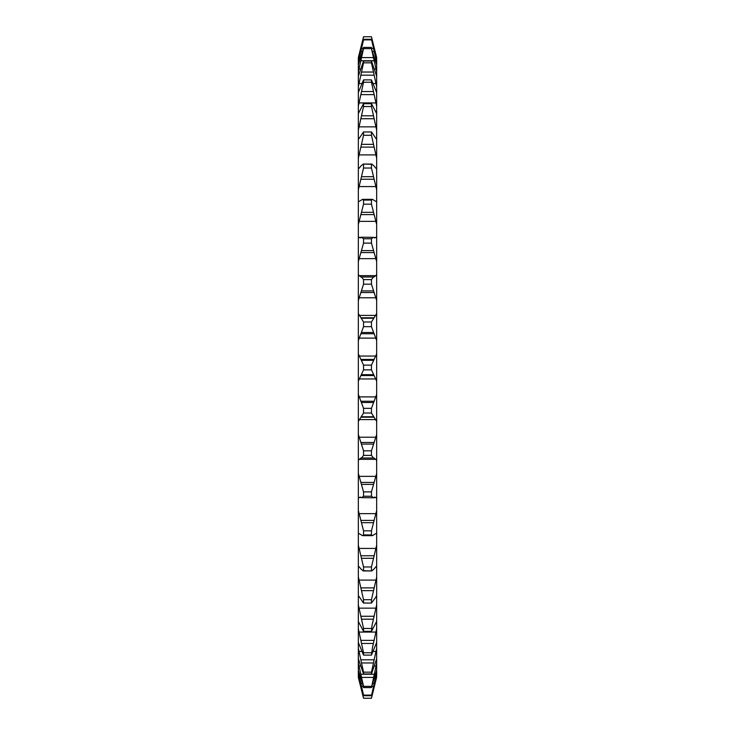 <?xml version="1.0" encoding="UTF-8"?>
<svg xmlns="http://www.w3.org/2000/svg" width="735" height="735" viewBox="0 0 735 735"><rect width="100%" height="100%" fill="white"/><g stroke="black" fill="none" stroke-linecap="round" stroke-linejoin="round"><path stroke-width="1.1" d="M358.331 677.1L363.54 698.241L358.331 677.404L358.331 57.596L363.54 36.75L358.331 57.9M358.331 648.316L363.54 672.167L371.46 672.167L376.669 648.316L376.669 642.436L371.46 655.105L372.443 647.737L376.669 628.802L376.669 621.424L371.46 631.328L371.974 625.65L376.669 604.822L376.669 596.067L371.46 603.04L371.46 599.705L376.531 577.682M358.331 628.802L363.54 652.754L371.46 652.754M358.331 604.822L363.54 628.462L371.46 628.462M358.331 576.782L363.54 599.705L371.46 599.705M376.072 596.287L376.669 596.067L376.669 158.218L371.46 135.295L363.54 135.295L358.331 158.218M376.669 158.218L376.669 130.178L371.46 106.538L363.54 106.538L358.331 130.178M376.669 130.178L376.669 106.198L371.46 82.246L363.54 82.246L358.331 106.198M376.669 106.198L376.669 86.684L371.46 62.833L363.54 62.833L358.331 86.684M376.669 381.134L371.46 369.861L363.54 369.861L363.54 365.139L371.46 365.139L376.669 353.866M358.331 353.866L363.54 365.139M371.46 631.328L363.54 631.328L358.331 621.498M371.965 696.22L376.669 677.1L371.46 695.723L376.669 672.672L376.669 670.081L371.46 687.583L376.669 663.025L376.669 658.753L371.46 673.967L371.46 672.167M371.46 698.25L363.54 698.25L371.46 698.241L376.669 677.1M376.669 676.228L376.669 672.672M376.669 670.081L376.669 663.025M376.669 658.753L376.669 648.316M376.669 642.436L376.669 628.802M376.669 621.498L376.669 604.822M358.928 596.287L363.448 603.049L371.552 603.049L363.54 603.04L363.54 599.705M376.072 566.584L376.669 566.795L376.072 566.584L373.435 569.698L371.46 570.718L371.46 566.97L376.669 545.159M358.928 566.584L358.331 566.795L358.928 566.584L361.565 569.698L363.54 570.718L363.026 570.948L371.974 570.939L363.54 570.718L363.54 566.97L371.46 566.97M376.669 534.106L376.072 533.472L372.443 535.659L371.46 534.915L371.46 530.826L376.669 510.494M376.669 498.578L376.072 497.512L372.948 497.788M373.435 497.659L371.46 496.244L371.46 491.89L376.669 473.377M374.923 497.08L374.188 497.283M376.669 460.799L376.072 459.338L373.435 457.988L371.46 455.378L371.46 450.821L376.669 434.458M376.669 421.431L371.46 413.006L371.46 408.329L376.669 394.392M371.46 369.861L371.46 365.139M376.669 340.608L371.46 326.671L371.46 321.994L376.669 313.569M376.669 300.541L371.46 284.179L371.46 279.622L373.435 277.012L376.072 275.662L376.669 274.201M376.669 261.623L371.46 243.11L371.46 238.756L373.435 237.341L374.988 237.919M374.188 237.717L376.072 237.488L376.669 236.422M362.089 237.212L373.435 237.341M376.669 224.506L371.46 204.174L371.46 200.085L372.443 199.341L376.072 201.528L376.669 200.894M376.669 189.841L371.46 168.03L371.46 164.282L371.974 164.052L363.026 164.061L371.46 164.282L373.435 165.301L376.072 168.416L376.669 168.205L376.072 168.416M376.072 138.713L371.552 131.951L363.448 131.951L371.46 131.96L371.46 135.295M371.46 106.538L371.46 103.672L376.669 113.576M371.46 82.246L371.46 79.894L376.669 92.564M376.669 86.684L376.669 71.975L371.46 48.639L376.669 64.919L376.669 62.328L371.46 39.277L376.669 57.596L371.46 36.75L363.54 36.759L363.035 38.78M371.46 62.833L371.46 61.033L376.669 76.247M376.669 71.975L376.669 64.919M376.669 62.328L376.669 58.772M371.46 695.723L363.54 695.723L363.54 695.108L371.46 695.108M371.46 687.583L363.54 687.583L363.54 686.361L371.46 686.361M371.46 673.967L363.54 673.967L363.54 672.167M371.46 655.105L363.54 655.105L363.54 652.754M363.54 631.328L363.54 628.462M371.46 534.915L363.54 534.915L363.54 530.826L371.46 530.826M371.46 496.244L363.54 496.244L363.54 491.89L371.46 491.89M371.46 455.378L363.54 455.378L363.54 450.821L371.46 450.821M371.46 413.006L363.54 413.006L363.54 408.329L371.46 408.329M371.46 326.671L363.54 326.671L363.54 321.994L371.46 321.994M371.46 284.179L363.54 284.179L363.54 279.622L371.46 279.622M371.46 243.11L363.54 243.11L363.54 238.756L371.46 238.756M371.46 204.174L363.54 204.174L363.54 200.085L371.46 200.085M371.46 168.03L363.54 168.03L363.54 164.282L361.565 165.301L358.928 168.416L358.331 168.205L358.928 168.416M363.54 135.295L363.54 131.96L358.928 138.713M363.54 106.538L363.54 103.672L371.46 103.672M363.54 82.246L363.54 79.894L371.46 79.894M363.54 62.833L363.54 61.033L371.46 61.033M371.46 48.639L363.54 48.639L363.54 47.417L371.46 47.417M371.46 39.892L363.54 39.892L363.54 39.277L371.46 39.277M363.54 695.723L358.331 676.228M358.331 672.672L363.54 695.108M363.54 687.583L358.331 670.081M358.331 663.025L363.54 686.361M363.54 673.967L358.331 658.753M363.54 655.105L358.331 642.436M358.331 545.159L363.54 566.97M363.54 534.915L362.557 535.659L358.928 533.472L358.331 534.106M358.331 510.494L363.54 530.826M363.54 496.244L361.565 497.659L360.077 497.08M372.911 497.788L361.565 497.659M358.331 473.377L363.54 491.89M360.812 497.283L358.928 497.512L358.331 498.578M363.54 455.378L361.565 457.988L358.928 459.338L358.331 460.799M358.331 434.458L363.54 450.821M363.54 413.006L358.331 421.431M358.331 394.392L363.54 408.329M363.54 369.861L358.331 381.134M363.54 326.671L358.331 340.608M358.331 313.569L363.54 321.994M363.54 284.179L358.331 300.541M358.331 274.201L358.928 275.662L361.565 277.012L363.54 279.622M363.54 243.11L358.331 261.623M358.331 236.422L358.928 237.488L362.052 237.212M361.565 237.341L363.54 238.756M360.012 237.919L360.812 237.717M363.54 204.174L358.331 224.506M358.331 200.894L358.928 201.528L362.557 199.341L363.54 200.085M363.54 168.03L358.331 189.841M358.331 113.576L363.54 103.672M358.331 92.564L363.54 79.894M358.331 76.247L363.54 61.033M363.54 48.639L358.331 71.975M358.331 64.919L363.54 47.417M363.54 39.892L358.331 62.328M358.331 58.772L363.54 39.277M376.669 57.9L371.46 36.759L363.54 36.75M361.565 662.961L373.435 662.961M361.565 643.447L373.435 643.447M361.565 619.201L373.435 619.201M361.565 590.655L373.435 590.655M361.565 44.716L362.043 44.716M372.957 44.716L373.435 44.716M358.928 59.553L359.966 59.553M375.034 59.553L376.072 59.553M360.812 51.56L362.217 51.56M372.783 51.56L374.188 51.56M361.565 48.418L363.191 48.418M371.809 48.418L373.435 48.418M358.928 68.989L360.821 68.989M374.179 68.989L376.072 68.989M360.812 60.748L374.188 60.748M361.565 57.578L373.435 57.578M358.928 83.533L361.859 83.533M373.141 83.533L376.072 83.533M360.812 75.191L374.188 75.191M361.565 72.039L373.435 72.039M358.928 102.928L376.072 102.928M360.812 94.631L374.188 94.631M361.565 91.553L373.435 91.553M358.928 126.852L376.072 126.852M360.812 118.739L374.188 118.739M361.565 115.799L373.435 115.799M358.928 154.901L376.072 154.901M360.812 147.11L374.188 147.11M361.565 144.345L373.435 144.345M358.928 186.58L376.072 186.58M360.812 179.248L374.188 179.248M361.565 176.703L373.435 176.703M358.928 237.488L361.271 237.488M373.729 237.488L376.072 237.488M358.928 221.364L376.072 221.364M360.812 214.602L374.188 214.602M361.565 212.332L373.435 212.332M361.565 277.012L373.435 277.012M360.812 276.976L374.188 276.976M358.928 275.662L376.072 275.662M358.928 258.637L376.072 258.637M360.812 252.583L374.188 252.583M361.565 250.617L373.435 250.617M361.565 318.246L373.435 318.246M360.812 317.796L374.188 317.796M358.928 315.407L376.072 315.407M358.928 297.776L376.072 297.776M360.812 292.521L374.188 292.521M361.565 290.904L373.435 290.904M361.565 360.315L373.435 360.315M360.812 359.452L374.188 359.452M358.928 356.052L376.072 356.052M358.928 338.109L376.072 338.109M360.812 333.745L374.188 333.745M361.565 332.496L373.435 332.496M361.565 402.504L373.435 402.504M360.812 401.255L374.188 401.255M358.928 396.891L376.072 396.891M358.928 378.948L376.072 378.948M360.812 375.548L374.188 375.548M361.565 374.685L373.435 374.685M361.565 444.096L373.435 444.096M360.812 442.479L374.188 442.479M358.928 437.224L376.072 437.224M358.928 419.593L376.072 419.593M360.812 417.204L374.188 417.204M361.565 416.754L373.435 416.754M361.565 484.383L373.435 484.383M360.812 482.417L374.188 482.417M358.928 476.363L376.072 476.363M358.928 459.338L376.072 459.338M360.812 458.024L374.188 458.024M361.565 457.988L373.435 457.988M361.565 522.668L373.435 522.668M360.812 520.398L374.188 520.398M358.928 513.636L376.072 513.636M358.928 497.512L361.271 497.512M373.729 497.512L376.072 497.512M361.565 558.297L373.435 558.297M360.812 555.752L374.188 555.752M358.928 548.42L376.072 548.42M360.812 587.89L374.188 587.89M358.928 580.099L376.072 580.099M360.812 616.261L374.188 616.261M358.928 608.148L376.072 608.148M360.812 640.369L374.188 640.369M358.928 632.072L376.072 632.072M360.812 659.809L374.188 659.809M358.928 651.467L361.859 651.467M373.141 651.467L376.072 651.467M361.565 677.422L373.435 677.422M360.812 674.252L374.188 674.252M358.928 666.011L360.821 666.011M374.179 666.011L376.072 666.011M361.565 686.582L363.191 686.582M371.809 686.582L373.435 686.582M360.812 683.44L362.217 683.44M372.783 683.44L374.188 683.44M358.928 675.447L359.966 675.447M375.034 675.447L376.072 675.447M361.565 690.284L362.043 690.284M372.957 690.284L373.435 690.284M362.557 199.341L372.443 199.341M362.557 535.659L372.443 535.659"/></g></svg>
